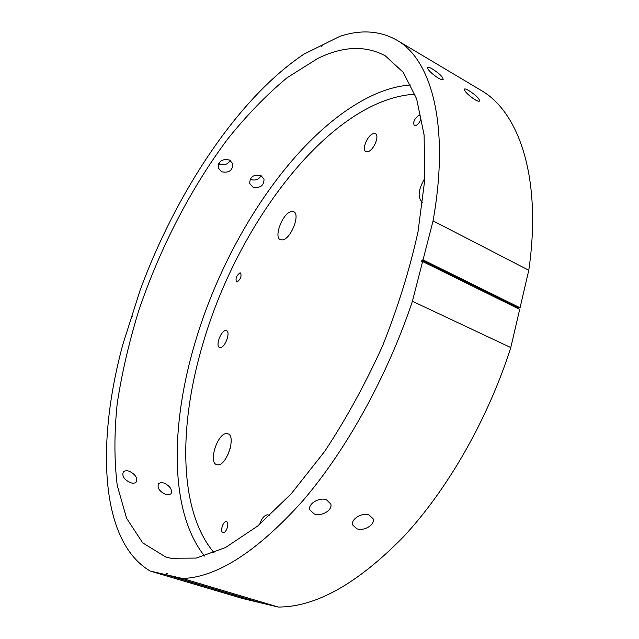 <?xml version="1.0" encoding="UTF-8"?>
<svg xmlns="http://www.w3.org/2000/svg" width="639" height="639" viewBox="0 0 639 639"><rect width="100%" height="100%" fill="white"/><g stroke="black" fill="none" stroke-linecap="round" stroke-linejoin="round"><path stroke-width="0.96" d="M239.873 272.933C236.406 275.76 235.304 278.756 236.558 281.911L237.189 281.951C240.655 279.139 241.766 276.152 240.52 272.981L239.873 272.933M418.593 115.555C414.208 118.91 412.802 122.305 414.376 125.747L415.869 125.787C420.27 122.456 421.684 119.054 420.119 115.587L418.593 115.555M226.278 521.64C223.059 520.929 219.744 531.808 222.955 532.567L223.155 532.614C226.374 533.381 229.728 522.43 226.51 521.696L226.278 521.64M225.527 330.547C220.743 330.834 215.295 346.218 219.544 347.472L220.471 347.576C225.24 347.432 230.783 331.881 226.518 330.651L225.527 330.547M373.064 133.727C367.329 135.404 361.53 149.766 365.875 151.539L368.136 151.595C373.839 150.077 379.774 135.54 375.412 133.759L373.064 133.727M269.634 515.673L267.901 514.778C264.474 515.018 261.71 518.237 259.618 524.443M314.164 513.916L309.811 509.802C307.782 503.963 319.22 496.87 326.457 499.794L330.746 503.915C332.943 510.098 321.481 516.839 314.164 513.916M356.738 528.717L352.72 525.01C350.531 519.355 362.017 512.119 369.094 514.994L373.056 518.7C375.42 524.699 363.903 531.592 356.738 528.717M129.206 471.223C126.482 470.392 124.493 470.695 123.255 472.149C121.881 476.255 124.293 479.769 130.5 482.701C133.192 483.531 135.125 483.276 136.291 481.918C137.657 477.852 135.3 474.29 129.206 471.223M164.031 483.004L160.724 482.613L158.456 483.843C157.09 487.932 159.486 491.463 165.669 494.426L168.912 494.842L171.092 493.715C172.442 489.674 170.094 486.095 164.031 483.004M218.658 163.64L219.457 164.103C224.049 165.685 227.652 164.471 230.264 160.453M221.533 171.763L218.211 167.857C218.466 161.084 222.276 158.496 229.633 160.101L232.868 163.832C232.676 170.573 228.898 173.217 221.533 171.763M250.137 179.176L250.496 179.367C254.993 180.901 258.547 179.687 261.167 175.733M252.836 187.059L249.721 183.497C249.865 176.747 253.619 174.127 260.984 175.645L264.027 179.04C263.931 185.749 260.209 188.425 252.836 187.059M437.987 77.934C431.237 73.349 427.739 69.835 427.483 67.407C428.05 66.895 429.743 67.462 432.571 69.108C439.408 73.501 442.939 76.936 443.154 79.42C442.531 80.035 440.806 79.54 437.987 77.934M474.793 99.62C468.099 95.043 464.601 91.545 464.305 89.109C464.825 88.629 466.398 89.156 469.018 90.69C475.815 95.067 479.338 98.51 479.593 101.002C479.01 101.577 477.405 101.114 474.793 99.62M424.855 178.241C418.162 189.607 417.355 197.643 422.443 202.347M291.017 211.581C282.582 213.426 273.508 237.325 280.345 239.745L282.813 239.881C291.184 238.435 300.562 214.065 293.684 211.693L291.017 211.581M227.548 455.567L230.423 447.667M226.693 433.585C217.707 432.779 208.082 462.372 216.653 464.625L217.643 464.817C226.581 466.119 236.494 435.958 227.899 433.793L226.693 433.585M317.711 58.492L287.071 77.734C266.631 94.74 246.878 115.116 227.803 138.863C190.606 188.481 159.391 249.274 138.439 311.6C128.878 342.839 121.793 373.527 117.201 403.648C114.157 433.082 114.173 460.36 117.241 485.488L126.594 518.285L142.705 542.878L165.677 556.952L170.837 558.262L196.221 558.079L225.511 547.535L257.677 526.041L291.304 493.699L324.636 451.461C346.138 418.952 365.484 383.672 382.673 345.627C398.065 306.944 409.855 268.947 418.034 231.637L424.767 179.759L424.096 134.893L416.612 98.773L403.273 72.343L385.229 55.785C365.372 45.217 342.863 46.12 317.711 58.492M167.194 573.415L166.547 573.223L167.21 573.375L166.771 574.876L182.61 578.511C217.372 577.209 257.421 551.313 302.782 500.832C346.266 450.183 387.482 375.932 412.403 301.265L422.611 261.527L421.516 261.734L421.94 260.097L518.892 307.926L518.668 308.869M412.403 301.265L510.793 347.56L519.683 309.364L422.611 261.527M510.793 347.56C487.988 418.968 447.843 489.075 403.848 536.401C357.84 583.527 315.986 607.074 278.292 607.05L259.889 602.657L166.771 574.876M259.17 602.449L166.108 574.725L150.237 571.082C99.42 541.209 96.473 441.677 122.824 344.533L131.378 317.679L132.225 316.465L131.73 316.561L132.137 316.728M150.237 571.082L242.596 598.535L259.154 602.489M322.208 45.673L321.665 45.361L321.321 46.551L322.407 45.002L339.94 36.319C360.947 29.41 379.901 30.68 396.795 40.137L480.768 90.179C519.148 111.865 542.144 178.193 528.78 270.249L520.05 307.782L518.892 307.926M421.94 260.097L423.034 259.881L433.058 220.87L528.78 270.249M396.795 40.137C431.517 59.555 450.056 125.635 433.058 220.87M321.665 45.361L303.996 54.107C238.139 98.031 176.1 192.603 140.181 290.034L131.73 316.561M166.547 573.223L166.108 574.725M423.034 259.881L520.05 307.782M182.61 578.511L278.292 607.05M204.552 556.066C168.952 511.48 170.349 423.665 195.846 340.028C228.139 232.428 301.935 124.565 378.448 92.799C389.51 88.302 400.333 85.69 410.933 84.963M414.975 94.221C331.745 98.702 238.946 221.054 203.522 341.689C178.569 423.953 177.993 510.218 214.089 552.767"/></g></svg>
